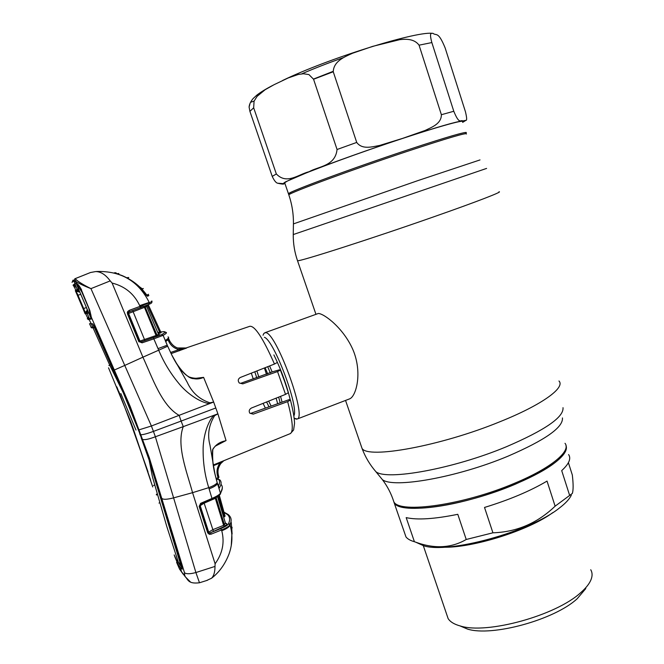 <?xml version="1.0" encoding="UTF-8"?>
<svg xmlns="http://www.w3.org/2000/svg" width="664" height="664" viewBox="0 0 664 664"><rect width="100%" height="100%" fill="white"/><g stroke="black" fill="none" stroke-linecap="round" stroke-linejoin="round"><path stroke-width="1" d="M288.591 194.178L288.433 193.722C289.62 191.456 351.53 168.531 406.243 150.379C447.212 136.875 467.157 131.057 466.07 132.9C469.722 130.169 437.211 139.822 391.196 155.434C345.255 171.022 299.912 187.796 290.616 192.477L288.433 193.722L288.591 194.178M515.239 484.239C464.177 506.117 400.276 514.957 394.217 502.939L393.022 499.361L394.217 502.939C399.496 510.085 425.541 510.267 460.061 502.142C494.531 494.049 532.644 478.52 551.801 465.016C563.246 456.799 567.969 450.275 565.969 445.436C568.45 455.214 551.535 468.145 515.239 484.239M265.11 367.715L267.692 373.89M276.124 398.143L277.668 403.737M263.201 334.888L263.849 333.436L265.318 332.706C275.452 330.365 307.457 417.274 297.165 419.034L294.177 418.237M349.355 398.964L349.853 398.773C356.244 395.927 362.444 372.828 353.223 350.393C343.794 328.132 323.808 313.366 318.297 313.491L264.836 332.747M265.384 408.128L263.085 403.363M253.25 378.936L251.316 373.143M462.551 121.869C466.07 118.707 433.384 127.953 387.295 143.557C341.271 159.119 295.986 176.275 286.823 181.38L284.69 182.766L284.897 183.372M285.022 183.745L277.602 183.214C275.958 182.816 274.166 180.542 272.232 176.4L249.905 111.361L249.091 107.053L250.129 103.161M251.224 102.107L254.113 101.069M343.329 57.66C328.141 63.014 314.263 68.417 301.705 73.87M333.137 71.347L313.491 79.074M276.34 173.96C286.873 185.057 298.642 174.167 309.109 171.719C318.421 166.324 335.278 166.307 337.055 149.5L313.557 79.248L308.934 74.575L303.431 73.745L298.153 74.501L288.242 77.945L274.141 84.66L265.177 89.698L257.117 96.338L254.071 101.16L253.673 107.809L276.34 173.96L272.232 176.4M465.472 111.834L445.171 47.999C438.032 30.519 436.431 36.263 432.853 33.266C431.675 33.69 428.886 31.49 431.849 42.562L453.786 111.27C459.554 125.272 460.492 119.404 462.833 120.931L465.879 120.342C467.024 120.624 466.883 117.785 465.472 111.834M441.377 114.714L419.059 45.177C414.411 38.91 406.6 38.861 399.786 39.649L372.72 46.355L352.659 53.203C344.5 56.855 333.635 61.196 333.253 71.762L356.717 142.428C362.187 149.956 372.396 146.752 379.659 145.449L402.691 138.361L425.167 130.443C431.567 127.264 441.411 123.927 441.377 114.714L453.786 111.27M396.449 509.462L405.978 536.944C407.58 538.985 410.393 540.579 414.411 541.724L415.755 542.197C434.546 549.028 451.371 548.124 466.228 539.483L492.92 532.81C516.658 532.047 537.392 523.166 555.121 506.175L572.343 493.435C573.389 490.165 573.381 484.014 572.318 474.984L568.401 462.684M466.228 539.483L457.795 514.309C434.48 519.049 417.274 520.153 406.185 517.613L414.411 541.724M555.121 506.175L547.036 481.093C530.204 491.053 509.363 499.834 484.521 507.445L492.92 532.81M416.56 542.563L423.632 545.75C448.125 554.075 529.855 531.814 559.262 508.134C565.479 503.403 569.496 499.087 571.306 495.186M446.689 614.391L448.117 618.574C450.167 621.853 454.226 624.326 460.293 625.978C486.695 634.543 556.075 615.594 580.817 592.545C585.208 588.702 588.329 585.025 590.171 581.515C592.495 576.983 592.686 573.065 590.736 569.745M459.936 625.878L467.473 629.065C491.808 636.934 554.606 619.811 577.215 598.704L585.797 588.553M568.6 454.566C571.339 458.517 569.04 463.862 561.702 470.61L569.612 495.319M171.129 353.605L186.617 348.036C179.205 349.928 173.57 347.571 169.71 340.956M188.933 377.16L193.282 378.629L203.599 377.351C198.777 378.712 194.062 378.629 189.464 377.086M203.599 377.351L213.65 402.035L209.998 402.816C199.515 399.454 191.921 392.598 187.198 382.24L171.71 354.866C177.23 365.872 187.48 384.149 203.275 377.55M215.144 446.225L226.042 440.547L217.9 413.838L213.65 402.035L209.475 403.654L209.998 402.816M284.69 381.584L288.342 392.723L285.537 394.374L277.535 371.566L242.816 383.858L239.289 383.012C237.662 380.779 237.986 378.945 240.26 377.501L274.464 364.038C263.085 338.217 254.868 325.634 249.805 326.298L185.281 348.251M277.27 362.494L274.464 364.038M253.283 414.128L251.092 413.24L289.072 399.653L290.442 400.077L287.653 401.629L253.283 414.128L249.838 413.224C248.66 411.132 249.183 409.406 251.415 408.036L285.537 394.374M242.816 383.858L240.8 383.286L272.522 371.807L279.162 369.881L280.416 370.13L277.535 371.566M131.713 425.798L118.856 391.528M147.989 471.739L131.754 425.914M153.525 485.5L154.621 484.994M150.678 480.329L132.41 426.305M174.624 556.266L177.886 564.06L179.903 566.857L181.72 572.136L184.733 575.348L185.331 576.833L179.554 569.114L176.582 562.3M156.306 494.356L157.144 494.082M159.642 502.772L158.987 503.071M156.463 494.987L157.318 494.705M178.981 563.595L182.06 567.562M179.903 566.857L182.193 569.222L181.621 565.969L160.962 497.436L149.126 458.849L138.461 429.732L126.442 398.931L95.135 327.867L92.728 323.808L89.499 323.733M184.733 575.348L184.492 572.7L149.275 457.62L130.202 406.468L91.366 317.326L91.366 319.019L88.129 319.583L88.038 319.044M142.353 439.244L149.275 457.62L149.126 458.849M94.886 327.327L92.811 327.452L91.341 324.015M91.059 327.41L92.188 326.995L91.059 327.41L91.665 327.875L94.371 327.667L94.753 328.331L113.428 370.545L113.876 370.379M113.428 370.545L123.288 392.773L139.863 433.609M108.531 367.823L131.181 422.893L152.728 486.928M92.188 326.995L92.811 327.452L91.665 327.875M139.647 433.692L141.382 437.651M141.166 437.734L149.151 460.144L160.165 496.63L160.655 496.44M160.165 496.63L180.732 564.881L176.682 560.391L174.167 554.93M132.219 426.371L116.831 386.871M91.184 327.36L89.723 324.132M76.858 283.744L74.343 280.308L74.808 278.814L90.495 272.514L95.624 271.576C100.762 271.576 105.626 274.688 110.216 280.897L90.951 288.632C83.332 285.628 78.145 283.096 75.381 281.038L76.02 279.527C78.701 281.984 83.672 285.014 90.951 288.632L124.757 365.424L114.474 369.964M215.825 407.962L181.114 421.076L179.164 415.39C161.75 405.754 152.421 377.816 142.918 357.174L124.757 365.424L151.392 425.998L138.892 429.899M160.605 331.917L164.398 331.693C165.693 331.925 164.755 332.913 161.601 334.648L141.532 341.786L142.104 342.832L153.832 338.847L158.547 349.837C163.626 362.079 170.382 373.276 178.815 383.427C186.459 392.922 199.424 402.318 209.475 403.654L151.392 425.998L153.434 431.401C146.445 433.916 142.179 434.995 140.627 434.646L140.577 434.613M126.442 398.931L130.202 406.468L142.42 439.319C144.196 440.182 148.504 439.336 155.368 436.771L195.897 572.542L199.482 582.768C187.87 584.212 188.095 579.39 185.331 576.833L190.352 581.871M221.112 484.463C222.93 486.529 222.714 489.459 220.44 493.252C219.427 494.688 216.605 496.423 211.974 498.448L208.745 487.658C204.968 475.648 203.093 463.198 203.109 450.3C202.935 438.414 206.877 422.968 213.708 415.39L183.264 426.637L181.114 421.076L153.434 431.401L155.368 436.771L183.264 426.637C176.176 445.254 186.85 471.822 192.568 492.671L173.628 497.867C167.245 499.477 163.41 499.71 162.116 498.548M184.492 572.7C186.244 574.152 190.045 574.103 195.897 572.542L215.003 566.417L215.103 563.777L192.568 492.671L208.745 487.658C213.31 485.965 216.124 484.313 217.194 482.72L219.327 487.974C221.461 484.571 221.66 481.906 219.933 479.964L218.373 479.126C219.975 480.885 219.95 483.259 218.298 486.264M178.442 565.753L180.085 567.388M181.255 348.7L186.393 347.986L177.479 347.969M167.934 339.611L168.697 341.263C170.831 345.645 174.25 348.426 178.965 349.604L170.573 352.476M186.393 347.986L178.965 349.604L179.504 350.733M168.697 341.263L169.627 340.773L168.548 338.424M110.216 280.897L112.116 283.055L142.918 357.174L167.693 346.218L171.71 354.866M168.017 336.914C169.378 337.237 168.473 338.424 165.294 340.474L167.652 346.226M165.278 340.657L167.22 345.205L158.015 348.608M165.294 340.474L163.112 335.345C166.274 333.577 167.187 332.573 165.875 332.324M153.243 337.802L153.832 338.847L163.112 335.345L161.601 334.648M165.593 341.279L165.27 340.574M159.401 332.988L160.978 332.706L160.182 331.726M186.177 347.969L181.172 348.691M218.124 478.18L217.667 477.947L218.124 478.196M217.252 478.097L218.215 478.595M213.41 465.705L220.025 462.991C217.211 466.916 216.364 471.183 217.501 475.797L218.423 475.316C217.377 471.075 218.149 467.157 220.747 463.547L223.776 460.716M218.971 477.333L218.431 475.349L218.971 477.333L218.049 477.798L218.373 479.126L216.422 479.856M218.697 487.451L220.44 493.252L219.709 494.639M218.556 487.152L219.327 487.974M217.501 475.797L218.049 477.798L216.074 478.536M222.722 461.148L220.025 462.991L220.747 463.547C217.983 467.888 217.203 471.814 218.423 475.316L218.423 475.308M224.034 512.434L227.544 514.625C229.835 516.799 230.209 519.746 228.657 523.456L228.449 523.904C227.661 525.224 225.113 526.776 220.813 528.569L210.471 532.736L209.45 532.96L208.562 532.345L199.988 505.81L200.984 504.134L200.81 503.27L199.142 506.35L207.716 532.901L209.359 534.329L211.177 534.138L221.527 529.972C226.308 527.98 229.13 526.237 229.985 524.734L230.109 525.141C232.815 534.578 232.483 544.115 229.121 553.734C225.154 564.134 219.294 572.302 211.534 578.244C213.833 575.929 214.987 571.986 215.003 566.417M201.009 504.101L212.131 499.311L211.974 498.448L200.81 503.27M200.32 504.607L200.487 503.428M199.142 506.35L204.147 503.163L215.335 498.332L215.186 497.875M211.177 534.138L210.471 532.736L226.001 525.714L224.465 524.875L216.173 497.834L215.335 498.332L223.61 525.332L212.663 529.739L208.695 532.146L200.179 505.57L200.412 504.491M213.368 531.142L204.031 502.822M224.316 526.735L223.61 525.332L225.411 523.041L225.926 523.73M226.001 525.714L226.947 523.863L225.411 523.041L217.501 496.572L225.411 523.041M216.14 497.369L216.173 497.834L216.68 497.062M209.359 534.329L209.45 532.96L208.562 532.345L207.716 532.901M217.443 483.55L217.493 483.716C216.447 485.384 213.65 487.102 209.102 488.87M226.042 440.547L218.232 444.241C216.763 444.075 211.932 449.603 212.787 449.852L212.555 449.993C212.173 458.135 212.961 466.128 214.92 473.963L217.194 482.72L214.945 473.897M225.428 440.813C219.435 442.05 215.144 445.104 212.555 449.993M214.63 415.664L213.708 415.39L217.9 413.838L214.63 415.664C208.778 425.084 207.226 434.903 209.973 445.129L214.937 473.847C212.978 466.062 212.264 458.077 212.787 449.893M112.116 283.055C124.948 286.3 134.136 293.82 139.689 305.614L140.013 306.378L129.264 310.345L127.745 311.482L127.455 313.823L138.776 341.52L142.104 342.832M96.446 271.501C120.939 270.779 138.527 281.079 149.201 302.402L149.375 302.817L149.201 302.402L139.689 305.614M141.15 305.955L140.013 306.378L140.303 307.706L141.316 307.332L141.15 305.955L149.375 302.817L148.852 304.386L149.69 302.659C152.131 301.431 152.712 300.925 151.425 301.157M141.316 307.332L148.844 304.386L142.918 306.735L142.909 305.299M144.022 306.311L156.073 335.494L139.963 341.08L128.592 313.441L146.653 306.527L158.53 334.316L156.994 335.137L158.505 335.843L141.332 341.844L139.722 341.196L128.418 313.516L128.65 312.304L129.563 311.673L129.264 310.345M128.65 312.304L127.745 311.482M129.53 311.682L140.295 307.714L129.563 311.673M156.662 336.532L156.073 335.494L156.994 335.137L145.242 307.2L145.657 305.689M158.505 335.843L160.041 335.005L158.53 334.316L146.661 306.502L146.835 305.232M146.653 306.527L146.852 305.224M144.893 340.524L132.651 310.536M139.722 341.196L138.776 341.52M128.418 313.516L127.455 313.823M146.877 295.787L147.931 295.214L148.885 295.546L147.607 296.235L143.424 291.762C137.747 284.615 130.65 279.229 122.143 275.593L114.316 272.804L115.934 272.763L116.573 273.535M90.495 272.514L75.073 278.681M147.607 296.235L146.927 295.845M126.907 277.876C133.389 281.411 138.892 286.035 143.432 291.753L146.885 295.812M127.43 312.105L128.202 311.823M140.328 307.391L141.424 306.984M148.346 304.876L147.383 305.324L159.576 332.017L157.825 332.598M158.314 333.751L161.103 332.722L160.456 331.577M161.103 332.722L160.522 331.543M148.371 304.934L160.514 331.519L159.576 332.017M127.289 312.711L128.617 312.229M146.628 305.606L147.383 305.324M160.29 331.958L159.169 332.149M158.165 333.403L160.58 332.681M110.689 364.378L108.921 365.582M91.441 317.915L91.366 319.019M88.329 318.346L89.217 318.239M90.794 317.94L91.424 317.79M91.267 316.96L89.839 310.536L81.357 289.911C80.975 287.827 77.032 283.802 76.352 283.246M81.365 289.911L89.839 310.536M73.131 285.047L76.294 283.113C77.738 283.818 79.489 286.051 81.547 289.794M74.343 280.308L72.019 282.349M76.924 283.81L76.484 284.034M74.949 283.769L73.754 280.673L75.024 278.697L76.02 279.527M74.21 286.524L73.447 285.47M90.835 314.62L90.445 315.076M88.719 317.068L87.914 318.006M206.529 580.56L211.534 578.244M228.657 523.456L230.192 524.278C231.562 521.049 231.437 518.368 229.81 516.252L228.972 515.214M224.341 515.372L225.088 516.111L224.772 515.073M224.756 515.032L219.319 495.269L224.756 515.023L223.245 515.787M218.448 495.942L224.216 516.899L225.088 516.111M228.449 523.904L229.985 524.734M215.103 563.777C222.548 553.436 224.772 542.43 221.759 530.752L220.813 528.569M221.759 530.752C226.565 528.843 229.346 526.975 230.109 525.141L230.192 524.278M231.23 522.336L231.968 532.08L231.279 545.468M231.794 529.308L232.109 534.005M231.802 529.233L231.836 528.743M142.262 288.848L143.324 288.508L142.544 289.014L127.197 277.676L128.741 277.486L127.563 277.942M73.87 286.806L76.202 287.072M77.323 293.687L76.601 293.563L77.389 295.405L76.576 293.513L75.63 291.206L77.323 293.687L83.639 308.494L83.033 308.71L77.389 295.422M84.942 313.2L85.208 313.823M87.283 309.598L88.212 313.151L85.664 313.781L85.034 313.624L83.216 309.133M87.266 318.795L90.661 318.596L91.416 317.724M88.793 308.353L81.722 291.786L76.294 283.81L90.76 317.674L90.661 318.596M86.453 307.573L83.639 308.494L85.224 312.412L87.191 313.466L89.474 318.844M91.001 315.483L90.553 315.998M89.017 317.774L88.528 318.338M88.063 318.878L85.664 313.781L85.756 312.678M87.623 318.38L88.735 317.101M90.453 315.118L90.843 314.661M80.809 294.351L77.389 295.405L83.755 310.445M84.228 309.856L83.747 310.395L84.884 313.076L87.399 309.939M86.187 313.698L85.631 312.578L87.557 310.354M88.154 312.337L88.212 313.151M87.606 310.52L85.855 312.545L88.063 312.005M90.76 317.674L88.926 308.677M76.9 284.532L77.804 284.657M73.696 284.773L73.123 285.404M76.576 293.513L75.314 290.674L77.132 289.338L77.912 288.981L79.705 291.869M74.866 284.997L75.397 285.097M74.136 285.595L75.721 285.902M78.626 289.853L76.642 290.873L75.704 290.127L73.472 284.731L75.704 283.362L76.294 283.81M77.912 288.981L79.647 291.753L86.577 307.855L88.154 312.993M79.472 291.405L76.642 290.873L76.227 291.405L79.796 292.069M117.055 273.684L118.848 273.526M144.553 293.164L146.503 294.7C141.158 287.387 134.352 281.636 126.102 277.452M146.503 294.7L147.2 295.015L146.387 295.297L147.176 295.023M148.545 294.285L147.2 295.015M148.23 294.534L146.785 295.696M288.964 195.274L288.815 194.834C290.019 192.618 351.937 169.743 406.634 151.583C447.594 138.07 467.522 132.211 466.427 134.02M293.422 223.901L418.063 180.55L480.014 159.924M293.256 234.558L486.596 168.415M297.381 260.321L297.53 260.744C299.879 261.616 371.226 238.774 433.21 217.012C476.926 201.723 503.503 191.398 498.971 191.78M360.95 445.254L362.046 448.424C367.773 459.123 440.514 446.133 499.926 421.74C541.94 404.924 565.612 387.61 558.972 380.995M373.234 468.469L375.915 471.731C386.664 480.811 453.188 468.95 506.317 446.781C545.053 430.147 563.952 417.116 563.006 407.679M379.659 476.304L382.348 479.591C393.03 488.671 457.039 477.574 507.985 456.185C545.161 440.116 563.313 427.367 562.441 417.93M392.673 498.39L393.868 501.909C399.911 513.886 463.804 504.997 514.874 483.126C551.178 468.054 571.43 450.997 565.014 443.311M267.7 366.702L270.331 372.936M278.673 397.122L280.175 402.841M269.003 406.833L266.588 401.961M256.752 377.716L254.793 371.782M271.144 406.069L268.671 401.131M258.852 376.978L256.877 370.96M269.601 365.947L272.165 371.998M280.565 396.366L282.067 402.16M273.883 354.933C281.221 369.865 286.69 384.896 290.284 400.01M266.471 374.313L264.413 367.989M264.421 337.312C274.107 340.35 299.173 407.264 293.861 415.855M258.304 95.027L257.358 96.064M253.673 107.809L249.905 111.361M462.65 122.176C463.937 121.346 463.995 120.931 462.833 120.931C457.081 121.321 437.036 127.123 402.691 138.361C370.338 149.018 332.091 162.672 309.109 171.719L285.935 181.67C283.154 183.189 282.839 183.853 284.997 183.662M431.849 42.562L419.059 45.177M333.253 71.762L313.557 79.248M356.717 142.428L337.055 149.5M443.12 547.219C472.56 548.099 528.967 530.378 552.846 512.583M290.102 433.683L290.442 433.55C293.588 431.185 292.658 420.544 287.653 401.629M94.371 327.667L94.952 327.46M94.753 328.331L95.259 328.149M135.987 430.089L120.831 393.561M180.732 564.881L181.23 564.682M180.84 565.379L181.38 565.172L180.832 565.404M179.554 569.114L183.281 574.335M149.093 304.27L149.168 304.228C151.525 303.373 152.371 302.485 151.707 301.547M141.39 307.266L140.336 307.656L141.39 307.266M141.283 306.311L140.145 306.726L141.283 306.311M141.225 306.146L140.087 306.56M163.502 331.627L164.415 331.693M72.384 281.644L73.048 280.092M227.544 514.625L228.964 515.189M223.643 517.123L224.216 516.899M315.915 314.221L297.53 260.744C294.592 252.287 293.164 243.572 293.256 234.608L293.422 223.809C293.563 213.916 292.027 204.255 288.815 194.834L284.69 182.766M397.686 513.081L393.868 501.909C391.279 493.701 387.436 486.264 382.348 479.591L375.915 471.731C369.881 464.767 365.258 456.998 362.046 448.424L345.546 400.433M294.177 418.204L296.343 419.2M297.165 419.034L349.853 398.773M263.044 335.237L263.849 333.436M249.091 107.053C249.357 104.248 250.702 101.409 253.142 98.546L256.885 95.093C260.695 92.122 266.04 88.86 272.904 85.299M283.852 183.936C283.486 184.31 281.403 184.069 277.602 183.206M282.524 80.527C327.161 58.839 413.788 31.781 431.741 33.266M462.7 122.342L465.63 120.533M423.632 545.75L415.755 542.197M448.117 618.574L423.3 545.667M467.473 629.065L460.293 625.978M290.475 400.184C293.081 410.452 294.434 418.179 294.534 423.35L293.613 429.965L290.442 433.55L213.31 464.983M284.665 381.501L280.449 370.205M94.155 327.402L92.62 323.833M123.288 392.773L109.842 365.358L93.035 327.825M149.151 460.144L152.405 476.669L166.788 526.486L178.616 563.047M180.566 565.164L180.998 566.359M88.752 318.961L91.4 324.007M167.693 346.218L171.752 354.85C177.163 366.287 187.14 378.497 193.282 378.629M168.482 337.876C168.59 339.179 167.652 340.375 165.668 341.454M166.124 333.32L165.643 332.291M185.87 348.069L184.791 348.417M218.149 478.287L217.626 477.955M223.843 460.691L220.763 463.555M220.382 494.041L222.324 488.09M200.785 504.233L212.131 499.311C215.609 497.983 218.315 496.29 220.257 494.248M218.34 486.405L217.493 483.599M141.332 307.324L142.918 306.735M140.204 341.454L138.959 341.869M158.547 334.291L159.584 335.063M165.369 332.1L164.846 331.867M89.706 310.594L91.466 317.882M85.623 311.956L85.78 312.404M207.434 580.278L199.482 582.768M228.366 514.625L223.942 512.11M231.844 528.951L232.109 527.282M88.08 318.363L88.876 317.442M90.503 315.574L90.926 315.085M76.609 283.968L77.215 284.084M78.518 289.687L77.132 289.338L74.874 283.81"/></g></svg>
